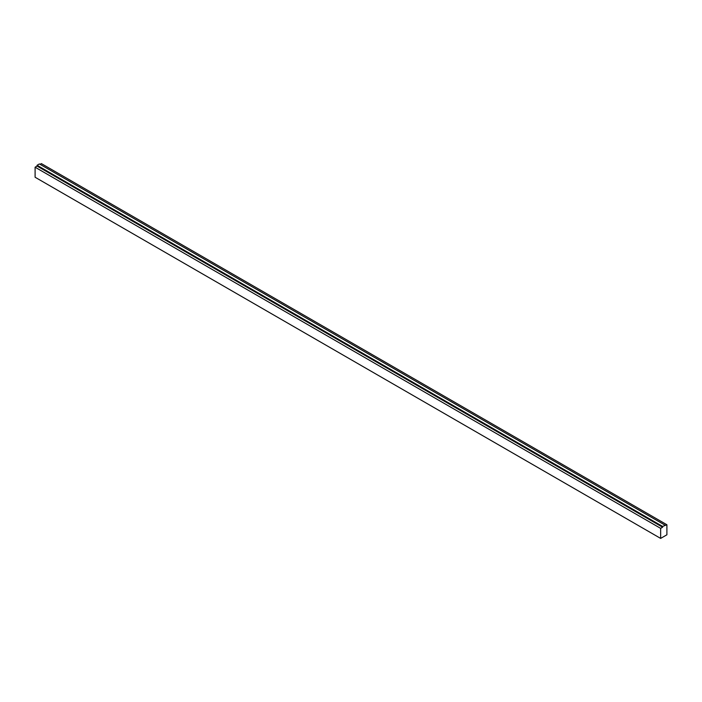 <?xml version="1.0" encoding="UTF-8"?>
<svg xmlns="http://www.w3.org/2000/svg" width="702" height="702" viewBox="0 0 702 702"><rect width="100%" height="100%" fill="white"/><g stroke="black" fill="none" stroke-linecap="round" stroke-linejoin="round"><path stroke-width="1.05" d="M666.9 524.754L662.618 526.43L37.074 165.277L37.074 166.067L35.1 167.208L35.1 177.246L660.643 538.408L666.9 534.792L666.9 524.754L41.357 163.592L40.075 164.338M662.618 526.43L662.618 527.228L37.074 166.067M662.618 527.228L660.643 528.36L35.1 167.208M660.643 528.36L660.643 538.408M664.926 525.096L39.382 163.943L37.074 165.277"/></g></svg>
